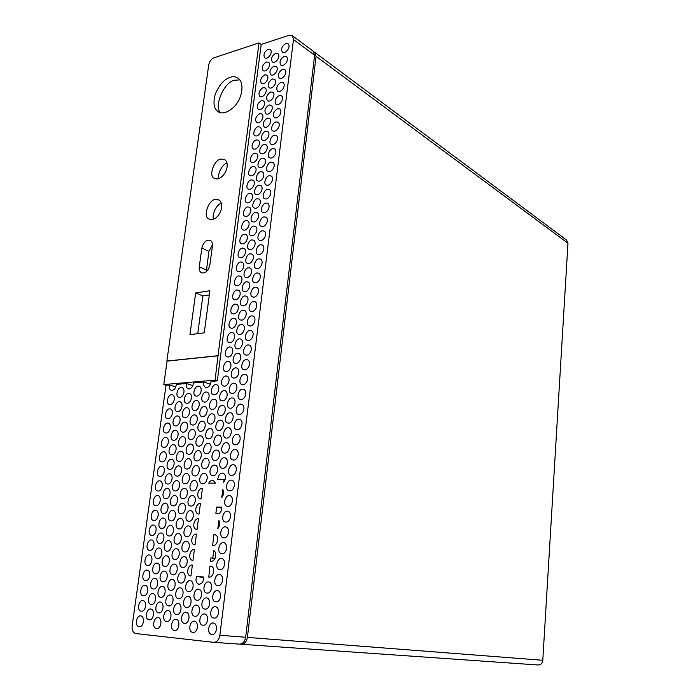 <?xml version="1.0" encoding="UTF-8"?>
<svg xmlns="http://www.w3.org/2000/svg" width="700" height="700" viewBox="0 0 700 700"><rect width="100%" height="100%" fill="white"/><g stroke="black" fill="none" stroke-linecap="round" stroke-linejoin="round"><path stroke-width="1.05" d="M163.179 518.044L163.686 518.105C167.947 519.181 165.883 529.532 161.28 528.395C156.896 527.861 159.145 517.711 163.179 518.044M166.486 555.809L166.827 555.852C171.202 556.684 169.479 567.455 164.727 566.405C160.09 565.95 162.295 555.363 166.486 555.809M174.685 495.504L175.306 495.582C179.576 496.825 177.301 507.028 172.69 505.811C168.376 505.216 170.66 495.233 174.685 495.504M182.481 503.326L183.085 503.405C187.434 504.639 185.194 514.964 180.513 513.747C176.102 513.153 178.386 503.029 182.481 503.326M184.266 556.675L184.634 556.719C189.131 557.594 187.39 568.505 182.508 567.429C177.748 566.947 179.961 556.22 184.266 556.675M192.369 495.521L193.025 495.609C197.409 496.921 195.081 507.238 190.356 505.969C185.938 505.347 188.239 495.25 192.369 495.521M219.87 635.267C218.96 639.817 216.869 642.171 213.605 642.329L239.487 644.14C242.725 643.983 244.781 641.69 245.656 637.262L219.87 635.267L293.475 39.55L292.416 35.7L289.223 35.219L261.205 44.459L217.298 380.887L211.067 381.421C210.341 385.761 208.495 387.765 205.546 387.424C203.849 386.4 203.28 384.606 203.84 382.034L210.464 384.23M161.56 466.252L162.269 466.349C166.364 467.714 163.896 477.54 159.477 476.289C155.409 475.676 157.71 466.069 161.56 466.252M153.361 525.044L153.816 525.096C158.025 526.094 156.048 536.454 151.498 535.351C147.123 534.852 149.362 524.694 153.361 525.044M154.884 578.314L155.111 578.349C159.46 578.988 157.955 589.916 153.221 588.954C148.514 588.577 150.684 577.806 154.884 578.314M182.201 572.197L182.499 572.233C187.023 572.994 185.439 584.054 180.513 583.021C175.665 582.593 177.852 571.699 182.201 572.197M208.766 483.175C209.755 481.127 211.26 480.2 213.281 480.392L215.53 483.123L208.766 483.175M204.164 473.226L204.951 473.331C209.344 474.827 206.789 484.986 202.055 483.63C197.706 482.939 200.051 473.008 204.164 473.226M216.676 507.089L221.629 507.133C221.856 509.705 221.104 511.823 219.389 513.468L215.871 513.415L216.676 507.089L221.699 508.13M209.886 566.099L210.866 566.116C215.88 567.026 213.588 578.06 208.793 577.089L209.886 566.099L211.566 566.352M208.495 577.019L209.326 577.124M158.077 617.584L158.139 617.593C162.566 617.951 161.464 629.326 156.581 628.486C151.611 628.215 153.702 616.936 158.077 617.584M168.079 610.601L168.175 610.619C172.664 611.048 171.491 622.423 166.556 621.548C161.56 621.241 163.669 609.98 168.079 610.601M152.775 593.609L152.941 593.635C157.299 594.16 155.942 605.238 151.174 604.327C146.388 603.986 148.531 593.049 152.775 593.609M185.99 612.255L186.095 612.264C190.715 612.719 189.56 624.251 184.485 623.35C179.349 623.035 181.457 611.616 185.99 612.255M196.42 605.106L196.577 605.124C201.25 605.657 200.016 617.19 194.88 616.254C189.718 615.895 191.844 604.485 196.42 605.106M217.35 590.555L217.595 590.581C222.399 591.281 220.99 602.814 215.749 601.773C210.534 601.344 212.695 589.969 217.35 590.555M215.329 606.734L215.486 606.751C220.308 607.311 219.082 619.01 213.806 618.039C208.495 617.671 210.621 606.095 215.329 606.734M219.362 574.472L219.695 574.516C224.481 575.356 222.889 586.714 217.683 585.611C212.564 585.13 214.76 573.947 219.362 574.472M204.164 406.516L205.214 406.674C209.37 408.511 206.281 418.04 201.81 416.535C197.881 415.756 200.279 406.464 204.164 406.516M190.444 444.027L191.31 444.15C195.519 445.743 192.771 455.543 188.248 454.151C184.161 453.451 186.506 443.887 190.444 444.027M226.188 442.654L227.159 442.794C231.595 444.561 228.69 454.545 223.921 453.04C219.66 452.261 222.058 442.505 226.188 442.654M198.222 386.111L199.325 386.269C203.367 388.168 200.174 397.495 195.816 395.964C192.036 395.185 194.434 386.111 198.222 386.111M182.7 436.616L183.575 436.739C187.705 438.331 184.931 448.017 180.486 446.644C176.479 445.944 178.832 436.494 182.7 436.616M192.404 429.424L193.331 429.546C197.505 431.226 194.644 440.904 190.155 439.477C186.139 438.76 188.51 429.319 192.404 429.424M167.589 423.062L168.464 423.176C172.454 424.777 169.654 434.254 165.357 432.898C161.508 432.215 163.844 422.975 167.589 423.062M179.209 401.695L180.197 401.826C184.188 403.567 181.186 412.921 176.89 411.495C173.11 410.769 175.472 401.66 179.209 401.695M224.271 457.748L225.172 457.879C229.644 459.55 226.879 469.674 222.066 468.213C217.709 467.46 220.089 457.564 224.271 457.748M246.251 359.581L247.634 359.8C251.851 362.049 248.194 371.394 243.644 369.618C239.811 368.707 242.314 359.616 246.251 359.581M231.875 397.906L233.056 398.09C237.344 400.102 234.054 409.701 229.434 408.074C225.426 407.225 227.868 397.863 231.875 397.906M229.994 412.738L231.105 412.904C235.436 414.838 232.277 424.559 227.605 422.975C223.51 422.144 225.943 412.659 229.994 412.738M235.69 367.85L237.002 368.051C241.194 370.213 237.659 379.575 233.135 377.86C229.303 376.976 231.779 367.868 235.69 367.85M224.07 390.591L225.251 390.775C229.46 392.779 226.161 402.273 221.62 400.662C217.691 399.822 220.133 390.574 224.07 390.591M258.072 126.744L260.155 127.067C263.445 129.841 258.37 137.821 254.852 135.59C252.227 134.627 254.826 127.181 258.072 126.744M267.444 118.064L269.588 118.405C272.886 121.24 267.68 129.22 264.162 126.919C262.325 123.699 263.41 120.75 267.444 118.064M237.545 353.29L238.91 353.509C243.057 355.731 239.4 364.989 234.938 363.23C231.184 362.338 233.669 353.342 237.545 353.29M265.764 131.241L267.881 131.574C271.224 134.4 266.088 142.433 262.517 140.157C259.858 139.169 262.474 131.67 265.764 131.241M254.669 153.169L256.681 153.484C260.059 156.231 255.132 164.308 251.501 162.12C248.763 161.166 251.352 153.571 254.669 153.169M245.98 220.57L247.8 220.859C251.414 223.484 246.89 231.875 242.979 229.828C239.943 228.874 242.498 220.867 245.98 220.57M272.65 148.654L274.767 149.004C278.206 151.856 273.079 159.985 269.395 157.692C266.648 156.686 269.281 149.056 272.65 148.654M249.909 330.356L251.414 330.601C255.526 332.981 251.632 342.108 247.188 340.252C243.53 339.308 246.05 330.453 249.909 330.356M285.81 43.479L288.172 43.829C291.252 46.778 285.574 54.556 282.363 52.089C280.779 48.991 281.934 46.121 285.81 43.479M246.627 281.803L248.281 282.065C252.166 284.567 247.984 293.335 243.775 291.392C240.406 290.447 242.953 281.995 246.627 281.803M258.912 185.185L260.873 185.5C264.408 188.239 259.586 196.499 255.789 194.329C252.892 193.349 255.483 185.526 258.912 185.185M275.678 53.288L277.97 53.629C281.05 56.516 275.511 64.286 272.283 61.889C270.672 58.8 271.81 55.93 275.678 53.288M272.405 78.978L274.645 79.319C277.812 82.197 272.405 90.038 269.062 87.675C267.365 84.543 268.476 81.638 272.405 78.978M238.849 275.914L240.476 276.176C244.3 278.644 240.135 287.341 236.005 285.425C232.697 284.498 235.226 276.124 238.849 275.914M279.309 95.462L281.558 95.821C284.812 98.735 279.387 106.671 275.949 104.282C274.172 101.071 275.293 98.14 279.309 95.462M256.375 139.921L258.422 140.236C261.756 143.001 256.76 151.025 253.181 148.82C250.504 147.857 253.094 140.332 256.375 139.921M253.523 301.481L255.141 301.752C259.149 304.238 255.036 313.171 250.705 311.238C247.205 310.275 249.743 301.639 253.523 301.481M253.706 226.109L255.553 226.406C259.227 229.066 254.669 237.519 250.688 235.436C247.608 234.465 250.171 226.398 253.706 226.109M270.76 91.936L272.974 92.277C276.176 95.139 270.839 103.022 267.435 100.686C265.694 97.519 266.805 94.605 270.76 91.936M260.627 171.692L262.631 172.016C266.114 174.79 261.214 182.98 257.469 180.784C254.634 179.804 257.233 172.069 260.627 171.692M247.739 206.938L249.594 207.235C253.164 209.877 248.561 218.207 244.703 216.125C241.727 215.171 244.291 207.252 247.739 206.938M257.189 198.748L259.114 199.054C262.692 201.775 257.959 210.088 254.091 207.952C251.134 206.972 253.724 199.071 257.189 198.748M250.189 253.794L251.939 254.074C255.719 256.664 251.344 265.265 247.249 263.252C244.029 262.29 246.584 254.03 250.189 253.794M263.113 87.657L265.283 87.99C268.441 90.808 263.165 98.647 259.814 96.346C258.099 93.214 259.192 90.326 263.113 87.657M267.558 189.359L269.561 189.691C273.149 192.482 268.266 200.795 264.399 198.581C261.467 197.575 264.075 189.7 267.558 189.359M251.221 179.9L253.164 180.206C256.637 182.91 251.869 191.1 248.115 188.965C245.271 188.011 247.844 180.259 251.221 179.9M239.382 338.826L240.809 339.045C244.904 341.338 241.141 350.49 236.723 348.696C233.047 347.786 235.55 338.905 239.382 338.826M264.11 216.895L266.026 217.219C269.719 219.949 265.011 228.392 261.03 226.249C257.959 225.243 260.558 217.192 264.11 216.895M241.211 324.441L242.699 324.678C246.733 327.023 242.865 336.07 238.499 334.241C234.902 333.322 237.414 324.555 241.211 324.441M242.436 248.08L244.16 248.36C247.879 250.906 243.539 259.446 239.514 257.46C236.338 256.524 238.884 248.334 242.436 248.08M264.775 74.777L266.971 75.11C270.095 77.936 264.749 85.733 261.45 83.414C259.779 80.316 260.89 77.438 264.775 74.777M261.441 100.616L263.585 100.94C266.787 103.749 261.572 111.632 258.169 109.358C256.401 106.199 257.495 103.285 261.441 100.616M269.264 175.718L271.303 176.05C274.846 178.867 269.876 187.11 266.079 184.87C263.2 183.864 265.825 176.076 269.264 175.718M262.369 230.79L264.241 231.096C267.986 233.8 263.375 242.314 259.332 240.196C256.191 239.207 258.781 231.061 262.369 230.79M240.686 404.084L241.868 404.267C246.243 406.297 242.953 415.993 238.245 414.348C234.159 413.49 236.609 404.023 240.686 404.084M220.264 420.131L221.314 420.28C225.619 422.135 222.556 431.874 217.928 430.342C213.832 429.546 216.239 420.035 220.264 420.131M244.405 374.325L245.726 374.526C249.996 376.714 246.453 386.172 241.85 384.44C237.939 383.539 240.424 374.334 244.405 374.325M228.095 427.648L229.136 427.805C233.52 429.651 230.484 439.504 225.767 437.964C221.594 437.159 224.009 427.534 228.095 427.648M163.581 451.771L164.343 451.876C168.411 453.32 165.821 463.032 161.446 461.746C157.456 461.108 159.766 451.623 163.581 451.771M206.124 458.238L206.972 458.36C211.33 459.944 208.644 469.971 203.954 468.571C199.692 467.854 202.046 458.062 206.124 458.238M165.594 437.377L166.416 437.483C170.441 439.005 167.746 448.595 163.406 447.274C159.486 446.618 161.814 437.255 165.594 437.377M175.271 430.273L176.146 430.386C180.206 431.988 177.424 441.569 173.049 440.204C169.12 439.521 171.465 430.168 175.271 430.273M184.669 422.109L185.605 422.24C189.7 423.92 186.812 433.484 182.411 432.066C178.482 431.358 180.836 422.021 184.669 422.109M171.544 394.678L172.541 394.817C176.452 396.55 173.442 405.808 169.225 404.381C165.515 403.672 167.869 394.66 171.544 394.678M196.298 400.461L197.347 400.61C201.425 402.439 198.345 411.88 193.944 410.384C190.085 409.623 192.474 400.426 196.298 400.461M215.749 384.668L216.921 384.834C221.06 386.829 217.761 396.226 213.299 394.634C209.44 393.811 211.873 384.659 215.749 384.668M198.319 450.625L199.176 450.739C203.455 452.34 200.734 462.245 196.131 460.854C191.957 460.136 194.311 450.459 198.319 450.625M211.934 413.831L212.984 413.98C217.21 415.826 214.148 425.469 209.589 423.946C205.572 423.159 207.979 413.761 211.934 413.831M223.352 542.614L223.851 542.684C228.585 543.786 226.634 554.811 221.515 553.595C216.589 553.009 218.855 542.185 223.352 542.614M231.175 480.095L231.998 480.209C236.591 481.775 234.001 492.17 229.049 490.744C224.516 490.009 226.87 479.841 231.175 480.095M178.054 603.531L178.194 603.549C182.744 604.056 181.492 615.431 176.505 614.512C171.482 614.18 173.609 602.928 178.054 603.531M204.418 613.952L204.531 613.961C209.282 614.434 208.145 626.133 202.921 625.214C197.645 624.881 199.754 613.296 204.418 613.952M206.456 597.887L206.657 597.914C211.391 598.526 210.07 610.059 204.89 609.07C199.701 608.676 201.845 597.284 206.456 597.887M150.657 609L150.754 609.009C155.12 609.42 153.921 620.646 149.117 619.789C144.252 619.5 146.37 608.387 150.657 609M140.691 615.878L140.744 615.886C145.058 616.227 143.92 627.436 139.178 626.622C134.339 626.369 136.439 615.247 140.691 615.878M208.486 581.928L208.766 581.962C213.491 582.706 211.986 594.072 206.841 593.023C201.749 592.585 203.928 581.376 208.486 581.928M212.809 557.961L213.736 550.655C217.761 552.633 215.075 562.345 210.718 561.242L210.928 557.865L215.04 558.311M210.928 557.865L214.952 558.495M210.508 561.19L211.181 561.295M222.775 489.536C224.149 492.231 223.808 494.918 221.751 497.621L222.775 489.536M196.429 534.082L195.02 544.836L194.364 544.784C189.656 543.891 191.923 533.356 196.429 534.082M202.414 488.302L201.031 498.864L200.156 498.776C195.668 497.683 198.082 487.769 202.414 488.302M174.326 564.069L174.65 564.113C179.095 564.909 177.433 575.82 172.602 574.788C167.86 574.341 170.056 563.596 174.326 564.069M147.079 570.054L147.341 570.08C151.62 570.762 150.045 581.543 145.39 580.58C140.787 580.186 142.957 569.572 147.079 570.054M155.426 510.213L155.951 510.282C160.134 511.376 158.025 521.596 153.51 520.459C149.214 519.925 151.463 509.906 155.426 510.213M169.278 473.769L169.977 473.865C174.143 475.213 171.71 485.17 167.213 483.91C163.056 483.289 165.357 473.559 169.278 473.769M203.84 382.034L193.489 382.926C192.763 387.179 190.977 389.156 188.116 388.859C186.445 387.861 185.894 386.085 186.454 383.521L176.374 384.387C175.656 388.561 173.915 390.521 171.141 390.25C169.505 389.279 168.963 387.52 169.523 384.974L175.84 386.977M190.356 510.676L190.942 510.746C195.361 511.963 193.174 522.419 188.405 521.194C183.907 520.599 186.191 510.352 190.356 510.676M176.383 548.747L176.776 548.8C181.204 549.701 179.393 560.472 174.597 559.387C169.934 558.898 172.156 548.319 176.383 548.747M184.494 488.373L185.159 488.46C189.472 489.781 187.11 499.975 182.464 498.715C178.133 498.085 180.434 488.119 184.494 488.373M172.655 510.44L173.206 510.51C177.511 511.665 175.359 521.999 170.721 520.826C166.32 520.258 168.586 510.125 172.655 510.44M156.975 563.115L157.273 563.15C161.604 563.903 159.959 574.683 155.251 573.676C150.631 573.256 152.819 562.651 156.975 563.115M165.226 503.204L165.795 503.274C170.03 504.438 167.834 514.657 163.275 513.476C158.961 512.916 161.227 502.906 165.226 503.204M161.123 532.98L161.56 533.032C165.847 534.004 163.923 544.495 159.285 543.401C154.822 542.903 157.054 532.604 161.123 532.98M168.551 540.593L168.971 540.645C173.32 541.59 171.447 552.212 166.731 551.119C162.181 550.629 164.404 540.19 168.551 540.593M176.706 480.646L177.389 480.734C181.633 482.081 179.226 492.144 174.659 490.884C170.424 490.262 172.725 480.419 176.706 480.646M180.46 518.376L180.994 518.446C185.369 519.575 183.278 530.049 178.553 528.867C174.055 528.308 176.321 518.035 180.46 518.376M186.305 541.249L186.751 541.301C191.222 542.299 189.332 553.053 184.485 551.924C179.812 551.399 182.044 540.837 186.305 541.249M194.364 480.471L195.09 480.567C199.439 481.976 196.98 492.153 192.29 490.84C187.95 490.184 190.278 480.226 194.364 480.471M186.454 383.521L192.92 385.621M159.53 480.821L160.178 480.909C164.299 482.186 161.945 492.144 157.5 490.927C153.352 490.332 155.645 480.594 159.53 480.821M151.279 539.954L151.673 540.006C155.907 540.899 154.061 551.399 149.468 550.34C145.023 549.867 147.236 539.56 151.279 539.954M164.404 571.113L164.675 571.148C169.067 571.865 167.492 582.785 162.706 581.788C157.99 581.367 160.169 570.614 164.404 571.113M198.433 518.735L197.041 529.419L196.306 529.358C191.669 528.386 193.987 518.07 198.433 518.735M192.377 565.075L190.951 575.96L190.444 575.916C185.596 575.181 187.749 564.218 192.377 565.075M214.463 465.106L215.311 465.229C219.748 466.812 217.079 476.954 212.31 475.545C207.961 474.819 210.315 464.905 214.463 465.106M218.864 520.468C220.229 523.224 219.888 525.954 217.831 528.64L218.864 520.468M190.12 580.694L190.383 580.72C194.976 581.438 193.471 592.646 188.466 591.631C183.505 591.211 185.684 580.151 190.12 580.694M170.17 595L170.345 595.017C174.825 595.569 173.486 606.795 168.577 605.859C163.669 605.509 165.812 594.423 170.17 595M142.835 600.512L142.957 600.521C147.263 600.985 145.976 612.054 141.26 611.179C136.5 610.881 138.626 599.926 142.835 600.512M160.195 602L160.335 602.017C164.754 602.499 163.485 613.716 158.638 612.824C153.746 612.509 155.873 601.405 160.195 602M188.055 596.426L188.248 596.444C192.85 597.03 191.52 608.405 186.48 607.442C181.431 607.075 183.575 595.84 188.055 596.426M198.476 589.164L198.713 589.19C203.376 589.855 201.959 601.23 196.866 600.224C191.791 599.821 193.952 588.595 198.476 589.164M221.357 558.495L221.778 558.548C226.546 559.519 224.77 570.71 219.599 569.555C214.585 569.021 216.816 558.014 221.357 558.495M229.233 495.574L229.976 495.679C234.614 497.14 232.172 507.684 227.185 506.31C222.548 505.61 224.892 495.285 229.233 495.574M213.29 623.017L213.36 623.026C218.19 623.438 217.166 635.311 211.846 634.401C206.439 634.104 208.521 622.326 213.29 623.017M206.089 391.991L207.2 392.158C211.312 394.065 208.11 403.48 203.683 401.94C199.832 401.144 202.239 391.974 206.089 391.991M173.285 444.684L174.099 444.797C178.202 446.311 175.534 456.015 171.115 454.685C167.116 454.02 169.444 444.553 173.285 444.684M210.009 428.549L210.989 428.689C215.268 430.447 212.319 440.213 207.716 438.734C203.63 437.973 206.019 428.435 210.009 428.549M181.16 387.529L182.201 387.669C186.148 389.48 183.05 398.729 178.798 397.259C175.079 396.524 177.459 387.52 181.16 387.529M186.638 407.689L187.626 407.829C191.678 409.579 188.685 419.029 184.319 417.576C180.469 416.85 182.84 407.636 186.638 407.689M202.221 421.137L203.21 421.277C207.41 423.036 204.444 432.688 199.929 431.217C195.912 430.465 198.301 421.041 202.221 421.137M177.249 415.94L178.176 416.071C182.201 417.743 179.314 427.21 174.974 425.81C171.124 425.101 173.477 415.87 177.249 415.94M235.016 449.409L235.987 449.549C240.502 451.316 237.615 461.423 232.759 459.9C228.401 459.113 230.807 449.234 235.016 449.409M208.075 443.345L208.994 443.476C213.308 445.156 210.49 455.052 205.844 453.609C201.661 452.865 204.041 443.205 208.075 443.345M236.915 434.21L237.965 434.359C242.428 436.223 239.4 446.189 234.596 444.623C230.335 443.809 232.75 434.07 236.915 434.21M225.951 375.961L227.194 376.145C231.359 378.227 227.946 387.608 223.449 385.954C219.607 385.105 222.058 375.97 225.951 375.961M233.748 383.171L234.99 383.364C239.234 385.455 235.821 394.931 231.245 393.26C227.325 392.402 229.784 383.162 233.748 383.171M242.55 389.156L243.81 389.349C248.124 391.466 244.711 401.039 240.056 399.35C236.057 398.466 238.525 389.13 242.55 389.156M244.213 234.29L245.989 234.57C249.655 237.16 245.219 245.621 241.246 243.6C238.149 242.655 240.695 234.561 244.213 234.29M251.956 239.907L253.75 240.205C257.477 242.821 253.006 251.352 248.973 249.305C245.822 248.334 248.386 240.17 251.956 239.907M229.696 346.955L231.053 347.165C235.121 349.37 231.481 358.531 227.089 356.799C223.405 355.924 225.873 347.025 229.696 346.955M275.993 121.905L278.189 122.255C281.531 125.151 276.255 133.175 272.685 130.83C270.043 129.824 272.694 122.343 275.993 121.905M248.089 344.925L249.532 345.152C253.697 347.471 249.918 356.711 245.42 354.891C241.675 353.964 244.186 344.995 248.089 344.925M260.619 244.764L262.447 245.061C266.236 247.73 261.721 256.322 257.618 254.24C254.415 253.243 256.996 245.009 260.619 244.764M235.218 304.08L236.749 304.325C240.669 306.696 236.705 315.569 232.461 313.723C229.014 312.812 231.516 304.238 235.218 304.08M231.543 332.579L232.96 332.797C236.985 335.064 233.231 344.129 228.891 342.352C225.277 341.46 227.771 332.675 231.543 332.579M251.72 315.875L253.286 316.129C257.346 318.57 253.339 327.6 248.955 325.701C245.368 324.748 247.905 316.006 251.72 315.875M280.945 82.355L283.229 82.714C286.44 85.636 280.945 93.529 277.559 91.123C275.844 87.938 276.973 85.024 280.945 82.355M282.572 69.317L284.891 69.676C288.05 72.616 282.502 80.465 279.169 78.032C277.498 74.882 278.635 71.978 282.572 69.317M249.489 193.375L251.388 193.681C254.905 196.359 250.215 204.619 246.418 202.51C243.504 201.556 246.076 193.716 249.489 193.375M265.834 203.088L267.794 203.411C271.434 206.176 266.639 214.55 262.719 212.371C259.717 211.374 262.325 203.411 265.834 203.088M237.037 289.957L238.621 290.211C242.489 292.635 238.429 301.411 234.237 299.53C230.86 298.611 233.371 290.141 237.037 289.957M257.092 272.956L258.816 273.236C262.719 275.826 258.396 284.576 254.179 282.564C250.828 281.584 253.391 273.158 257.092 272.956M270.961 162.146L273.044 162.487C276.526 165.322 271.486 173.513 267.741 171.246C264.924 170.24 267.558 162.523 270.961 162.146M233.389 318.29L234.859 318.517C238.831 320.845 234.973 329.805 230.685 327.994C227.15 327.092 229.652 318.412 233.389 318.29M274.33 135.24L276.483 135.59C279.869 138.469 274.671 146.545 271.049 144.226C268.354 143.22 270.988 135.66 274.33 135.24M255.456 212.389L257.338 212.695C260.969 215.381 256.314 223.764 252.394 221.655C249.375 220.684 251.956 212.695 255.456 212.389M277.655 108.649L279.877 108.999C283.176 111.904 277.821 119.884 274.321 117.521C272.501 114.284 273.613 111.326 277.655 108.649M259.761 113.645L261.879 113.969C265.125 116.76 259.98 124.688 256.515 122.43C254.704 119.245 255.78 116.322 259.761 113.645M258.86 258.816L260.636 259.105C264.486 261.739 260.067 270.41 255.902 268.363C252.63 267.374 255.203 259.044 258.86 258.816M248.412 267.759L250.11 268.03C253.943 270.576 249.664 279.265 245.516 277.279C242.226 276.325 244.773 267.969 248.412 267.759M284.2 56.359L286.536 56.717C289.66 59.658 284.043 67.471 280.77 65.021C279.142 61.897 280.289 59.01 284.2 56.359M274.041 66.098L276.316 66.439C279.431 69.317 273.963 77.123 270.672 74.743C269.027 71.636 270.148 68.749 274.041 66.098M255.316 287.175L256.988 287.455C260.942 289.993 256.716 298.83 252.446 296.852C249.025 295.881 251.571 287.359 255.316 287.175M252.954 166.495L254.922 166.81C258.352 169.531 253.505 177.669 249.812 175.508C247.021 174.545 249.602 166.871 252.954 166.495M243.031 310.144L244.571 310.389C248.561 312.795 244.58 321.746 240.266 319.874C236.749 318.938 239.269 310.284 243.031 310.144M264.084 144.498L266.166 144.821C269.544 147.63 264.486 155.715 260.864 153.466C258.142 152.477 260.759 144.9 264.084 144.498M244.834 295.934L246.426 296.188C250.364 298.637 246.286 307.501 242.025 305.594C238.586 304.649 241.115 296.1 244.834 295.934M268.065 49.236L270.322 49.56C273.359 52.404 267.89 60.13 264.705 57.776C263.121 54.722 264.241 51.87 268.065 49.236M266.42 61.976L268.651 62.3C271.731 65.135 266.324 72.896 263.078 70.56C261.459 67.48 262.57 64.619 266.42 61.976M269.106 104.965L271.285 105.297C274.531 108.159 269.264 116.086 265.808 113.768C264.014 110.574 265.116 107.634 269.106 104.965M240.651 261.957L242.322 262.229C246.094 264.74 241.841 273.359 237.764 271.408C234.526 270.463 237.055 262.185 240.651 261.957M262.325 158.287L264.373 158.62C267.803 161.403 262.824 169.54 259.14 167.317C256.366 166.338 258.965 158.681 262.325 158.287M222.171 405.317L223.282 405.484C227.544 407.418 224.368 417.034 219.774 415.459C215.766 414.636 218.19 405.265 222.171 405.317M218.339 435.033L219.327 435.172C223.676 436.94 220.745 446.81 216.064 445.314C211.89 444.544 214.279 434.901 218.339 435.033M227.832 361.41L229.127 361.611C233.249 363.755 229.714 373.03 225.269 371.332C221.506 370.466 223.974 361.454 227.832 361.41M238.805 419.099L239.925 419.265C244.344 421.216 241.185 431.043 236.425 429.441C232.251 428.601 234.693 419.002 238.805 419.099M171.29 459.183L172.043 459.287C176.181 460.722 173.626 470.549 169.173 469.254C165.095 468.615 167.405 459.016 171.29 459.183M216.405 450.021L217.324 450.153C221.716 451.832 218.916 461.834 214.191 460.381C209.93 459.637 212.301 449.855 216.405 450.021M169.575 408.826L170.511 408.957C174.457 410.629 171.553 419.983 167.291 418.6C163.511 417.9 165.865 408.783 169.575 408.826M200.279 435.838L201.197 435.969C205.441 437.64 202.597 447.422 198.03 445.988C193.944 445.252 196.315 435.706 200.279 435.838M194.355 414.899L195.344 415.039C199.474 416.789 196.499 426.344 192.054 424.891C188.116 424.148 190.496 414.829 194.355 414.899M188.589 393.356L189.63 393.505C193.646 395.325 190.549 404.661 186.226 403.174C182.446 402.43 184.826 393.339 188.589 393.356M213.841 399.201L214.952 399.368C219.144 401.284 215.959 410.804 211.444 409.246C207.515 408.441 209.93 399.166 213.841 399.201M180.714 451.202L181.528 451.316C185.692 452.83 183.041 462.639 178.553 461.3C174.475 460.626 176.803 451.054 180.714 451.202M188.475 458.719L189.271 458.832C193.515 460.338 190.899 470.269 186.331 468.921C182.157 468.239 184.494 458.544 188.475 458.719M227.281 511.157L227.955 511.254C232.627 512.593 230.344 523.294 225.304 521.972C220.579 521.308 222.889 510.825 227.281 511.157M225.321 526.837L225.907 526.916C230.615 528.141 228.498 539 223.414 537.731C218.593 537.11 220.876 526.461 225.321 526.837M233.1 464.704L234.001 464.835C238.551 466.498 235.812 476.744 230.912 475.274C226.468 474.512 228.848 464.494 233.1 464.704M175.954 619.343L176.024 619.351C180.582 619.727 179.498 631.26 174.475 630.403C169.365 630.122 171.465 618.686 175.954 619.343M194.355 621.154L194.425 621.163C199.115 621.556 198.056 633.255 192.894 632.371C187.635 632.082 189.726 620.48 194.355 621.154M180.136 587.816L180.355 587.843C184.888 588.472 183.47 599.699 178.518 598.719C173.582 598.334 175.735 587.265 180.136 587.816M144.961 585.235L145.154 585.261C149.45 585.83 148.015 596.759 143.325 595.831C138.653 595.481 140.796 584.701 144.961 585.235M162.304 586.512L162.514 586.53C166.924 587.134 165.498 598.202 160.676 597.258C155.873 596.89 158.025 585.97 162.304 586.512M196.525 576.529L203.648 576.984C203.639 581.534 202.037 583.975 198.844 584.299C196.131 583.082 195.352 580.492 196.525 576.529L203.709 577.491M213.876 534.686L215.023 534.704C220.001 535.806 217.298 546.674 212.643 545.501L213.876 534.686L215.827 535.036M224.053 479.491L217.761 479.561C218.146 475.23 219.949 473.069 223.169 473.06C226.056 475.099 226.231 478.161 223.702 482.248L224.053 479.491L225.172 479.762M194.407 549.535L192.999 560.35L192.412 560.306C187.635 559.484 189.84 548.739 194.407 549.535M200.428 503.475L199.045 514.089L198.231 514.019C193.673 512.986 196.044 502.871 200.428 503.475M172.252 579.486L172.506 579.521C176.969 580.195 175.464 591.264 170.599 590.275C165.769 589.872 167.939 578.961 172.252 579.486M149.188 554.96L149.511 554.995C153.773 555.791 152.058 566.423 147.438 565.416C142.914 564.979 145.11 554.523 149.188 554.96M157.482 495.477L158.069 495.548C162.225 496.738 159.994 506.826 155.505 505.654C151.287 505.085 153.562 495.206 157.482 495.477M178.719 465.885L179.463 465.981C183.671 467.416 181.143 477.347 176.61 476.052C172.454 475.405 174.773 465.692 178.719 465.885M196.341 465.5L197.138 465.605C201.46 467.11 198.861 477.155 194.215 475.799C189.963 475.116 192.299 465.299 196.341 465.5M188.335 525.919L188.851 525.98C193.305 527.082 191.258 537.688 186.454 536.515C181.86 535.955 184.126 525.551 188.335 525.919M178.43 533.514L178.894 533.575C183.295 534.599 181.344 545.212 176.575 544.084C171.999 543.55 174.248 533.137 178.43 533.514M186.489 473.498L187.224 473.602C191.502 475.02 189.009 485.074 184.398 483.77C180.154 483.123 182.472 473.287 186.489 473.498M170.607 525.472L171.097 525.534C175.42 526.584 173.407 537.058 168.735 535.929C164.255 535.395 166.504 525.114 170.607 525.472M159.058 548.004L159.425 548.048C163.73 548.914 161.945 559.545 157.273 558.495C152.731 558.031 154.936 547.584 159.058 548.004M167.256 488.442L167.895 488.521C172.095 489.781 169.776 499.87 165.252 498.654C161.018 498.059 163.301 488.189 167.256 488.442M169.523 384.974L166.031 385.271L132.125 625.861C131.819 630.192 133.053 632.756 135.826 633.544L213.57 642.329L239.487 644.14M217.298 380.887L215.075 380.144L218.024 355.696L259.017 42.901L213.981 57.82C211.242 59.071 209.492 61.46 208.731 64.96L166.854 361.051L218.024 355.696M166.031 385.271L163.782 384.562L215.075 380.144M218.269 355.784L167.099 361.13L163.782 384.562M261.205 44.459L259.017 42.901M220.806 159.075L224.796 159.653C231.884 165.2 221.979 182.516 214.296 178.237C208.39 176.33 213.815 159.976 220.806 159.075M215.311 199.43L219.065 199.981C226.441 205.371 217.026 223.072 209.011 218.969C202.737 217.07 208.119 200.2 215.311 199.43M201.845 248.08C203.577 241.99 206.456 239.435 210.472 240.406C212.109 241.596 212.756 243.486 212.424 246.085L209.869 265.02C208.171 271.058 205.327 273.621 201.346 272.729C199.605 271.539 198.914 269.588 199.264 266.866L201.845 248.08L208.915 251.37L212.511 244.72M189.954 334.609L195.676 292.941L209.895 290.745L204.234 332.85L189.954 334.609M230.265 77.297C233.126 76.282 235.848 76.659 238.438 78.409C244.046 82.67 242.287 95.27 237.799 101.868C233.468 109.865 222.758 115.754 217.814 111.466C213.798 108.447 212.957 102.664 215.294 94.115C219.284 84.788 224.28 79.179 230.265 77.297M213.631 219.179C211.487 215.005 216.484 204.278 221.384 203.306M206.308 271.696L208.915 251.37M218.951 178.526C217.105 174.134 222.373 164.01 226.984 163.144M195.676 292.941L202.86 295.942L209.326 294.963M197.741 333.655L202.86 295.942M220.824 112.779C213.273 107.748 223.729 81.725 234.71 80.203L239.864 79.896M313.985 51.949L314.983 52.518L316.059 56.315L247.406 637.403C246.54 641.821 244.484 644.114 241.255 644.262L240.205 644.149M241.211 644.262L538.038 664.983C540.733 664.913 542.316 663.346 542.789 660.284L567.971 243.259L566.466 240.004M245.656 637.262L314.615 55.248L313.136 51.144M199.264 266.866L206.386 270.034M542.789 660.284L247.406 637.403M316.059 56.315L567.971 243.259M293.475 39.55L314.615 55.248M201.346 272.729L201.793 272.921M218.89 112.122L217.814 111.466M241.255 644.262L538.038 664.983M292.416 35.7L313.539 51.45M314.983 52.518L566.834 240.275"/></g></svg>
